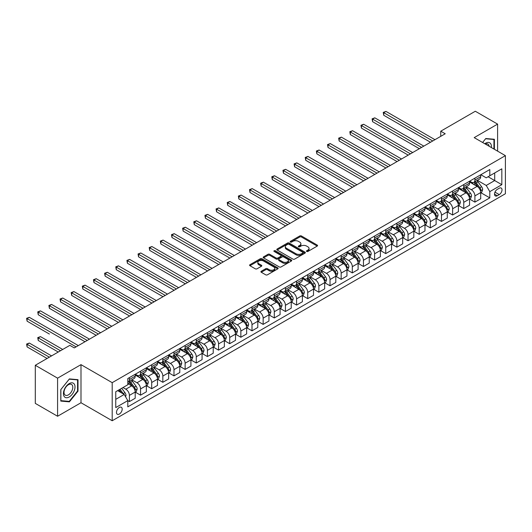 <?xml version="1.0" encoding="UTF-8"?>
<svg xmlns="http://www.w3.org/2000/svg" width="532" height="532" viewBox="0 0 532 532"><rect width="100%" height="100%" fill="white"/><g stroke="black" fill="none" stroke-linecap="round" stroke-linejoin="round"><path stroke-width="0.8" d="M306.685 251.456A0.865 0.499 0 0 0 307.908 251.456L317.205 246.09A1.237 0.712 0 0 0 317.571 245.585A1.237 0.712 0 0 0 317.205 245.079L301.451 235.982A1.237 0.712 0 0 0 299.702 235.982L290.406 241.355A0.865 0.499 0 0 0 290.153 241.708A0.865 0.499 0 0 0 290.406 242.06A0.865 0.499 0 0 0 291.629 242.06L292.833 241.368A3.963 2.288 0 0 1 298.432 241.368L299.749 242.127A3.963 2.288 0 0 1 300.906 243.742A3.963 2.288 0 0 1 299.749 245.358L298.545 246.05A0.865 0.499 0 0 0 298.292 246.409A0.865 0.499 0 0 0 298.545 246.762A0.865 0.499 0 0 0 299.769 246.762L300.972 246.063A3.963 2.288 0 0 1 306.572 246.063L307.888 246.821A3.963 2.288 0 0 1 309.045 248.437A3.963 2.288 0 0 1 307.888 250.06L306.685 250.752A0.865 0.499 0 0 0 306.432 251.104A0.865 0.499 0 0 0 306.685 251.456L306.685 250.752M119.328 414.062A4.037 2.328 120 0 0 121.968 410.505A4.037 2.328 120 0 0 121.349 407.273A4.037 2.328 120 0 0 119.328 407.472A4.037 2.328 120 0 0 116.694 411.03A4.037 2.328 120 0 0 117.313 414.262A4.037 2.328 120 0 0 119.328 414.062M261.285 271.253A1.237 0.712 0 0 0 260.919 271.759A1.237 0.712 0 0 0 261.285 272.264L265.701 274.818A1.237 0.712 0 0 0 267.45 274.818L277.777 268.853A1.237 0.712 0 0 0 278.143 268.347A1.237 0.712 0 0 0 277.777 267.842L262.03 258.752A1.237 0.712 0 0 0 260.274 258.752L249.947 264.71A1.237 0.712 0 0 0 249.588 265.215A1.237 0.712 0 0 0 249.947 265.721L255.287 268.806A1.237 0.712 0 0 0 257.036 268.806L261.458 266.253A1.237 0.712 0 0 0 261.817 265.747A1.237 0.712 0 0 0 261.458 265.242L258.811 263.712A3.312 1.909 0 0 1 257.84 262.362A3.312 1.909 0 0 1 259.882 260.594A3.312 1.909 0 0 1 263.493 261.012L273.86 266.998A3.312 1.909 0 0 1 274.831 268.347A3.312 1.909 0 0 1 272.79 270.116A3.312 1.909 0 0 1 269.179 269.697L267.45 268.7A1.237 0.712 0 0 0 265.701 268.7L261.285 271.253L261.285 272.264M80.99 364.646L57.582 378.159L35.292 365.284L35.292 403.382L57.582 416.25L80.99 402.737L112.199 420.752L112.199 382.661L80.99 364.646L80.99 402.737M497.6 151.141L497.6 124.116L474.192 137.628L505.4 155.643L112.199 382.661M497.6 124.116L475.309 111.248L440.755 131.191L440.755 136.338M35.292 365.284L69.845 345.341L74.3 347.915L445.218 133.765L440.755 131.191M292.919 259.104A1.237 0.712 0 0 0 294.668 259.104L304.996 253.139A1.237 0.712 0 0 0 305.361 252.633A1.237 0.712 0 0 0 304.996 252.128L289.242 243.031A1.237 0.712 0 0 0 287.493 243.031L277.165 248.996A1.237 0.712 0 0 0 276.806 249.501A1.237 0.712 0 0 0 277.165 250.007L292.919 259.104M274.492 251.649A0.865 0.499 0 0 1 275.377 251.769L275.377 250.738L291.39 259.988A1.237 0.712 0 0 1 291.749 260.494A1.237 0.712 0 0 1 291.39 260.999L281.062 266.958A1.237 0.712 0 0 1 279.313 266.958L263.559 257.867L263.559 256.856A1.237 0.712 0 0 0 263.194 257.362A1.237 0.712 0 0 0 263.559 257.867M263.559 256.856L267.975 254.303A1.237 0.712 0 0 1 269.731 254.303L276.115 257.993A1.237 0.712 0 0 0 277.87 257.993L280.796 256.298A1.237 0.712 0 0 0 281.162 255.792A1.237 0.712 0 0 0 280.796 255.287L274.146 251.45A0.865 0.499 0 0 1 273.894 251.091A0.865 0.499 0 0 1 274.432 250.632A0.865 0.499 0 0 1 275.377 250.738M499.249 188.228L497.287 189.365A3.91 2.254 120 0 0 494.733 192.81A3.91 2.254 120 0 0 495.332 195.942A3.91 2.254 120 0 0 497.287 195.749L499.249 194.612A3.91 2.254 120 0 0 501.802 191.168A3.91 2.254 120 0 0 501.204 188.035A3.91 2.254 120 0 0 499.249 188.228M112.199 420.752L505.4 193.741L505.4 155.643M480.835 174.715L486.228 177.834L489.799 175.773L489.799 169.542L127.8 378.545L127.8 384.769L115.763 391.718L115.763 407.579L127.8 400.623L127.8 406.854L489.799 197.857L489.799 191.626L486.228 185.449L477.364 180.335M489.799 175.773L501.836 168.824L501.836 184.677L489.799 191.626M57.582 378.159L57.582 416.25M488.103 176.75L494.7 180.561L494.7 172.94L501.836 168.824M486.228 185.449L494.7 180.561L501.836 184.677M115.763 399.339L124.235 394.451L117.632 390.641M127.8 400.676L129.402 401.607L129.402 395.376A5.041 2.913 -120 0 0 125.838 389.198L122.985 387.549M129.402 401.607L135.201 398.255L135.201 392.031A5.041 2.913 -120 0 0 131.63 385.853L127.8 383.639M135.334 392.157L140.548 395.17L140.548 388.939A5.041 2.913 -120 0 0 136.983 382.761L131.863 379.808M140.548 395.17L146.347 391.825L146.347 385.594A5.041 2.913 -120 0 0 142.775 379.416L135.201 375.04M146.48 385.727L151.693 388.732L151.693 382.508A5.041 2.913 -120 0 0 148.129 376.33L143.008 373.371M151.693 388.732L157.492 385.387L157.492 379.163A5.041 2.913 -120 0 0 153.921 372.985L146.347 368.609M157.625 379.289L162.839 382.302L162.839 376.071A5.041 2.913 -120 0 0 159.274 369.893L154.154 366.94M162.839 382.302L168.637 378.957L168.637 372.726A5.041 2.913 -120 0 0 165.066 366.548L157.492 362.172M168.77 372.852L173.984 375.865L173.984 369.634A5.041 2.913 -120 0 0 170.42 363.462L165.299 360.503M173.984 375.865L179.783 372.52L179.783 366.289A5.041 2.913 -120 0 0 176.212 360.111L168.637 355.735M179.916 366.422L185.129 369.434L185.129 363.203A5.041 2.913 -120 0 0 181.565 357.025L176.444 354.066M185.129 369.434L190.928 366.083L190.928 359.858A5.041 2.913 -120 0 0 187.357 353.68L179.783 349.305M191.061 359.984L196.275 362.997L196.275 356.766A5.041 2.913 -120 0 0 192.71 350.588L187.59 347.635M196.275 362.997L202.074 359.652L202.074 353.421A5.041 2.913 -120 0 0 198.502 347.243L190.928 342.867M202.207 353.547L207.42 356.56L207.42 350.335A5.041 2.913 -120 0 0 203.856 344.157L198.735 341.198M207.42 356.56L213.219 353.215L213.219 346.984A5.041 2.913 -120 0 0 209.648 340.812L202.074 336.437M213.352 347.117L218.566 350.129L218.566 343.898A5.041 2.913 -120 0 0 215.001 337.72L209.881 334.761M218.566 350.129L224.364 346.778L224.364 340.553A5.041 2.913 -120 0 0 220.793 334.375L213.219 330M224.497 340.679L229.711 343.692L229.711 337.461A5.041 2.913 -120 0 0 226.147 331.283L221.026 328.33M229.711 343.692L235.51 340.347L235.51 334.116A5.041 2.913 -120 0 0 231.939 327.938L224.364 323.562M235.643 334.249L240.856 337.255L240.856 331.03A5.041 2.913 -120 0 0 237.292 324.853L232.171 321.893M240.856 337.255L246.655 333.91L246.655 327.685A5.041 2.913 -120 0 0 243.084 321.508L235.51 317.132M246.788 327.812L252.002 330.824L252.002 324.593A5.041 2.913 -120 0 0 248.437 318.415L243.317 315.463M252.002 330.824L257.794 327.479L257.794 321.248A5.041 2.913 -120 0 0 254.23 315.07L246.655 310.695M257.934 321.375L263.147 324.387L263.147 318.163A5.041 2.913 -120 0 0 259.583 311.985L254.462 309.026M263.147 324.387L268.939 321.042L268.939 314.811A5.041 2.913 -120 0 0 265.375 308.633L257.794 304.257M269.079 314.944L274.293 317.956L274.293 311.725A5.041 2.913 -120 0 0 270.728 305.548L265.608 302.588M274.293 317.956L280.085 314.605L280.085 308.38A5.041 2.913 -120 0 0 276.52 302.203L268.939 297.827M280.224 308.507L285.438 311.519L285.438 305.288A5.041 2.913 -120 0 0 281.874 299.11L276.753 296.158M285.438 311.519L291.23 308.174L291.23 301.943A5.041 2.913 -120 0 0 287.666 295.765L280.085 291.39M291.37 302.07L296.583 305.082L296.583 298.858A5.041 2.913 -120 0 0 293.019 292.68L287.898 289.721M296.583 305.082L302.375 301.737L302.375 295.513A5.041 2.913 -120 0 0 298.811 289.335L291.23 284.959M302.509 295.639L307.729 298.652L307.729 292.42A5.041 2.913 -120 0 0 304.164 286.243L299.044 283.29M307.729 298.652L313.521 295.307L313.521 289.076A5.041 2.913 -120 0 0 309.957 282.898L302.375 278.522M313.654 289.202L318.874 292.214L318.874 285.983A5.041 2.913 -120 0 0 315.31 279.812L310.183 276.853M318.874 292.214L324.666 288.869L324.666 282.638A5.041 2.913 -120 0 0 321.102 276.46L313.521 272.085M324.799 282.771L330.02 285.777L330.02 279.553A5.041 2.913 -120 0 0 326.455 273.375L321.328 270.416M330.02 285.777L335.812 282.432L335.812 276.208A5.041 2.913 -120 0 0 332.247 270.03L324.666 265.654M335.945 276.334L341.165 279.347L341.165 273.115A5.041 2.913 -120 0 0 337.594 266.938L332.473 263.985M341.165 279.347L346.957 276.002L346.957 269.771A5.041 2.913 -120 0 0 343.393 263.593L335.812 259.217M347.09 269.897L352.31 272.909L352.31 266.685A5.041 2.913 -120 0 0 348.739 260.507L343.619 257.548M352.31 272.909L358.103 269.564L358.103 263.333A5.041 2.913 -120 0 0 354.538 257.162L346.957 252.786M358.236 263.466L363.456 266.479L363.456 260.248A5.041 2.913 -120 0 0 359.885 254.07L354.764 251.111M363.456 266.479L369.248 263.127L369.248 256.903A5.041 2.913 -120 0 0 365.683 250.725L358.103 246.349M369.381 257.029L374.601 260.042L374.601 253.811A5.041 2.913 -120 0 0 371.03 247.633L365.91 244.68M374.601 260.042L380.393 256.697L380.393 250.466A5.041 2.913 -120 0 0 376.829 244.288L369.248 239.912M380.526 250.599L385.747 253.604L385.747 247.38A5.041 2.913 -120 0 0 382.176 241.202L377.055 238.243M385.747 253.604L391.539 250.259L391.539 244.035A5.041 2.913 -120 0 0 387.974 237.857L380.393 233.482M391.672 244.161L396.892 247.174L396.892 240.943A5.041 2.913 -120 0 0 393.321 234.765L388.2 231.812M396.892 247.174L402.684 243.829L402.684 237.598A5.041 2.913 -120 0 0 399.12 231.42L391.539 227.044M402.817 237.724L408.037 240.737L408.037 234.512A5.041 2.913 -120 0 0 404.466 228.334L399.346 225.375M408.037 240.737L413.829 237.392L413.829 231.161A5.041 2.913 -120 0 0 410.265 224.983L402.684 220.607M413.963 231.294L419.183 234.306L419.183 228.075A5.041 2.913 -120 0 0 415.612 221.897L410.491 218.938M419.183 234.306L424.975 230.955L424.975 224.73A5.041 2.913 -120 0 0 421.411 218.552L413.829 214.177M425.108 224.856L430.328 227.869L430.328 221.638A5.041 2.913 -120 0 0 426.757 215.46L421.637 212.507M430.328 227.869L436.12 224.524L436.12 218.293A5.041 2.913 -120 0 0 432.556 212.115L424.975 207.739M436.253 218.419L441.474 221.432L441.474 215.207A5.041 2.913 -120 0 0 437.903 209.029L432.782 206.07M441.474 221.432L447.266 218.087L447.266 211.856A5.041 2.913 -120 0 0 443.701 205.685L436.12 201.309M447.399 211.989L452.619 215.001L452.619 208.77A5.041 2.913 -120 0 0 449.048 202.592L443.927 199.64M452.619 215.001L458.411 211.656L458.411 205.425A5.041 2.913 -120 0 0 454.847 199.247L447.266 194.872M458.544 205.552L463.764 208.564L463.764 202.333A5.041 2.913 -120 0 0 460.193 196.155L455.073 193.202M463.764 208.564L469.557 205.219L469.557 198.988A5.041 2.913 -120 0 0 465.992 192.81L458.411 188.434M469.69 199.121L474.91 202.127L474.91 195.902A5.041 2.913 -120 0 0 471.339 189.725L466.218 186.765M474.91 202.127L480.702 198.782L480.702 192.557A5.041 2.913 -120 0 0 477.138 186.38L469.557 182.004M469.69 181.153L471.339 182.104A5.041 2.913 -120 0 0 473.859 182.356A5.041 2.913 -120 0 0 474.91 180.049L474.91 178.14M458.544 187.59L460.193 188.541A5.041 2.913 -120 0 0 462.714 188.787A5.041 2.913 -120 0 0 463.764 186.479L463.764 184.577M447.399 194.02L449.048 194.971A5.041 2.913 -120 0 0 451.568 195.224A5.041 2.913 -120 0 0 452.619 192.917L452.619 191.008M436.253 200.458L437.903 201.409A5.041 2.913 -120 0 0 440.43 201.661A5.041 2.913 -120 0 0 441.474 199.347L441.474 197.445M425.108 206.888L426.757 207.846A5.041 2.913 -120 0 0 429.284 208.092A5.041 2.913 -120 0 0 430.328 205.784L430.328 203.882M413.963 213.325L415.612 214.276A5.041 2.913 -120 0 0 418.139 214.529A5.041 2.913 -120 0 0 419.183 212.221L419.183 210.313M402.817 219.763L404.466 220.714A5.041 2.913 -120 0 0 406.993 220.96A5.041 2.913 -120 0 0 408.037 218.652L408.037 216.75M391.672 226.193L393.321 227.151A5.041 2.913 -120 0 0 395.848 227.397A5.041 2.913 -120 0 0 396.892 225.089L396.892 223.181M380.526 232.63L382.176 233.581A5.041 2.913 -120 0 0 384.703 233.834A5.041 2.913 -120 0 0 385.747 231.52L385.747 229.618M369.381 239.068L371.03 240.018A5.041 2.913 -120 0 0 373.557 240.265A5.041 2.913 -120 0 0 374.601 237.957L374.601 236.055M358.236 245.498L359.885 246.449A5.041 2.913 -120 0 0 362.412 246.702A5.041 2.913 -120 0 0 363.456 244.394L363.456 242.486M347.09 251.935L348.739 252.886A5.041 2.913 -120 0 0 351.266 253.139A5.041 2.913 -120 0 0 352.31 250.825L352.31 248.923M335.945 258.366L337.594 259.323A5.041 2.913 -120 0 0 340.121 259.569A5.041 2.913 -120 0 0 341.165 257.262L341.165 255.36M324.799 264.803L326.455 265.754A5.041 2.913 -120 0 0 328.976 266.007A5.041 2.913 -120 0 0 330.02 263.699L330.02 261.791M313.654 271.24L315.31 272.191A5.041 2.913 -120 0 0 317.83 272.437A5.041 2.913 -120 0 0 318.874 270.13L318.874 268.228M302.509 277.671L304.164 278.622A5.041 2.913 -120 0 0 306.685 278.874A5.041 2.913 -120 0 0 307.729 276.567L307.729 274.658M291.37 284.108L293.019 285.059A5.041 2.913 -120 0 0 295.539 285.312A5.041 2.913 -120 0 0 296.583 282.997L296.583 281.096M280.224 290.538L281.874 291.496A5.041 2.913 -120 0 0 284.394 291.742A5.041 2.913 -120 0 0 285.438 289.435L285.438 287.533M269.079 296.976L270.728 297.927A5.041 2.913 -120 0 0 273.248 298.179A5.041 2.913 -120 0 0 274.293 295.872L274.293 293.963M257.934 303.413L259.583 304.364A5.041 2.913 -120 0 0 262.103 304.61A5.041 2.913 -120 0 0 263.147 302.302L263.147 300.4M246.788 309.843L248.437 310.801A5.041 2.913 -120 0 0 250.958 311.047A5.041 2.913 -120 0 0 252.002 308.74L252.002 306.831M235.643 316.281L237.292 317.232A5.041 2.913 -120 0 0 239.812 317.484A5.041 2.913 -120 0 0 240.856 315.177L240.856 313.268M224.497 322.718L226.147 323.669A5.041 2.913 -120 0 0 228.667 323.915A5.041 2.913 -120 0 0 229.711 321.607L229.711 319.705M213.352 329.148L215.001 330.099A5.041 2.913 -120 0 0 217.522 330.352A5.041 2.913 -120 0 0 218.566 328.045L218.566 326.136M202.207 335.586L203.856 336.537A5.041 2.913 -120 0 0 206.376 336.789A5.041 2.913 -120 0 0 207.42 334.475L207.42 332.573M191.061 342.016L192.71 342.974A5.041 2.913 -120 0 0 195.231 343.22A5.041 2.913 -120 0 0 196.275 340.912L196.275 339.01M179.916 348.453L181.565 349.404A5.041 2.913 -120 0 0 184.085 349.657A5.041 2.913 -120 0 0 185.129 347.349L185.129 345.441M168.77 354.891L170.42 355.842A5.041 2.913 -120 0 0 172.94 356.088A5.041 2.913 -120 0 0 173.984 353.78L173.984 351.878M157.625 361.321L159.274 362.272A5.041 2.913 -120 0 0 161.795 362.525A5.041 2.913 -120 0 0 162.839 360.217L162.839 358.309M146.48 367.758L148.129 368.709A5.041 2.913 -120 0 0 150.649 368.962A5.041 2.913 -120 0 0 151.693 366.648L151.693 364.746M135.334 374.189L136.983 375.146A5.041 2.913 -120 0 0 139.504 375.393A5.041 2.913 -120 0 0 140.548 373.085L140.548 371.183M480.835 192.684L489.799 197.857M473.859 182.356L479.658 179.011A5.041 2.913 -120 0 0 480.702 176.697L480.702 174.795M462.714 188.787L468.512 185.442A5.041 2.913 -120 0 0 469.557 183.134L469.557 181.232M451.568 195.224L457.367 191.879A5.041 2.913 -120 0 0 458.411 189.572L458.411 187.663M440.43 201.661L446.222 198.31A5.041 2.913 -120 0 0 447.266 196.002L447.266 194.1M429.284 208.092L435.076 204.747A5.041 2.913 -120 0 0 436.12 202.439L436.12 200.531M418.139 214.529L423.931 211.184A5.041 2.913 -120 0 0 424.975 208.87L424.975 206.968M406.993 220.96L412.785 217.615A5.041 2.913 -120 0 0 413.829 215.307L413.829 213.405M395.848 227.397L401.64 224.052A5.041 2.913 -120 0 0 402.684 221.744L402.684 219.836M384.703 233.834L390.495 230.489A5.041 2.913 -120 0 0 391.539 228.175L391.539 226.273M373.557 240.265L379.349 236.92A5.041 2.913 -120 0 0 380.393 234.612L380.393 232.71M362.412 246.702L368.204 243.357A5.041 2.913 -120 0 0 369.248 241.049L369.248 239.141M351.266 253.139L357.058 249.787A5.041 2.913 -120 0 0 358.103 247.48L358.103 245.578M340.121 259.569L345.913 256.225A5.041 2.913 -120 0 0 346.957 253.917L346.957 252.008M328.976 266.007L334.768 262.662A5.041 2.913 -120 0 0 335.812 260.348L335.812 258.446M317.83 272.437L323.622 269.092A5.041 2.913 -120 0 0 324.666 266.785L324.666 264.883M306.685 278.874L312.477 275.529A5.041 2.913 -120 0 0 313.521 273.222L313.521 271.313M295.539 285.312L301.331 281.96A5.041 2.913 -120 0 0 302.375 279.652L302.375 277.751M284.394 291.742L290.186 288.397A5.041 2.913 -120 0 0 291.23 286.09L291.23 284.181M273.248 298.179L279.041 294.834A5.041 2.913 -120 0 0 280.085 292.52L280.085 290.618M262.103 304.61L267.895 301.265A5.041 2.913 -120 0 0 268.939 298.957L268.939 297.055M250.958 311.047L256.75 307.702A5.041 2.913 -120 0 0 257.794 305.395L257.794 303.486M239.812 317.484L245.604 314.139A5.041 2.913 -120 0 0 246.655 311.825L246.655 309.923M228.667 323.915L234.459 320.57A5.041 2.913 -120 0 0 235.51 318.262L235.51 316.36M217.522 330.352L223.314 327.007A5.041 2.913 -120 0 0 224.364 324.7L224.364 322.791M206.376 336.789L212.168 333.438A5.041 2.913 -120 0 0 213.219 331.13L213.219 329.228M195.231 343.22L201.03 339.875A5.041 2.913 -120 0 0 202.074 337.567L202.074 335.659M184.085 349.657L189.884 346.312A5.041 2.913 -120 0 0 190.928 343.998L190.928 342.096M172.94 356.088L178.739 352.743A5.041 2.913 -120 0 0 179.783 350.435L179.783 348.533M161.795 362.525L167.593 359.18A5.041 2.913 -120 0 0 168.637 356.872L168.637 354.964M150.649 368.962L156.448 365.61A5.041 2.913 -120 0 0 157.492 363.303L157.492 361.401M139.504 375.393L145.303 372.048A5.041 2.913 -120 0 0 146.347 369.74L146.347 367.831M127.8 382.036A5.041 2.913 -120 0 0 128.358 381.83L134.157 378.485A5.041 2.913 -120 0 0 135.201 376.177L135.201 374.269M128.358 381.83A5.041 2.913 -120 0 0 129.402 379.522L129.402 377.614M124.235 394.451L127.8 400.623M494.388 149.286L494.388 139.278L485.783 138.513L482.597 142.476M60.794 401.088L69.399 401.853L78.005 391.153L78.005 379.675L69.399 378.91L60.794 389.61L60.794 401.088M77.559 390.894L78.005 391.153M68.488 401.328L69.399 401.853M307.031 251.583L307.888 251.084A3.963 2.288 0 0 0 309.045 249.468L309.045 248.437M300.906 243.742L300.906 244.773A3.963 2.288 0 0 1 299.749 246.389L298.891 246.881M317.192 246.103L301.451 237.013A1.237 0.712 0 0 0 299.702 237.013L290.751 242.186M304.982 253.152L289.242 244.062A1.237 0.712 0 0 0 287.493 244.062L277.185 250.013L277.165 248.996M302.808 252.986A0.865 0.499 0 0 0 303.067 252.633A0.865 0.499 0 0 0 302.808 252.281L288.982 244.294A0.865 0.499 0 0 0 287.759 244.294L286.489 245.033A3.963 2.288 0 0 0 285.325 246.648A3.963 2.288 0 0 0 286.489 248.264L295.938 253.717A3.963 2.288 0 0 0 301.544 253.717L302.808 252.986L302.808 254.017A0.865 0.499 0 0 0 303.067 253.664L303.067 252.633M285.325 246.648L285.325 247.679A3.963 2.288 0 0 0 286.489 249.295L286.489 248.264M302.808 254.017L301.544 254.748A3.963 2.288 0 0 1 295.938 254.748L286.489 249.295M263.573 257.874L267.975 255.333L267.975 254.303M281.162 255.792L281.162 256.823A1.237 0.712 0 0 1 280.796 257.328L277.87 259.018A1.237 0.712 0 0 1 276.115 259.018L269.731 255.333A1.237 0.712 0 0 0 267.975 255.333M275.377 251.769L291.37 261.006M282.745 261.817A3.312 1.909 0 0 0 286.356 262.229A3.312 1.909 0 0 0 288.397 260.467A3.312 1.909 0 0 0 287.426 259.117L283.775 257.003A1.237 0.712 0 0 0 282.027 257.003L279.094 258.698A1.237 0.712 0 0 0 278.728 259.204A1.237 0.712 0 0 0 279.094 259.709L282.745 261.817L282.745 262.848A3.312 1.909 0 0 0 286.356 263.26A3.312 1.909 0 0 0 288.397 261.498L288.397 260.467M278.728 259.204L278.728 260.234A1.237 0.712 0 0 0 279.094 260.74L279.094 259.709M282.745 262.848L279.094 260.74M274.831 268.347L274.831 269.378A3.312 1.909 0 0 1 272.79 271.147A3.312 1.909 0 0 1 269.179 270.728L267.45 269.731A1.237 0.712 0 0 0 265.701 269.731L261.298 272.271M257.84 262.362L257.84 263.393A3.312 1.909 0 0 0 258.811 264.743L258.811 263.712M261.458 265.242L261.458 266.253L258.811 264.743M277.777 267.842L277.777 268.853L262.03 259.776A1.237 0.712 0 0 0 260.274 259.776L249.967 265.727M480.702 192.764L481.773 192.145L482.664 189.572A3.338 1.929 -120 0 0 481.6 186.725L477.955 181.858A9.649 5.566 -120 0 0 476.898 180.601M473.281 184.152A9.649 5.566 -120 0 0 471.305 182.084M480.396 190.715L480.862 189.711A3.338 1.929 -120 0 0 479.904 187.703L476.26 182.842A9.649 5.566 -120 0 0 475.209 181.578M474.311 182.097A8.007 4.622 60 0 1 475.621 183.593L478.707 187.703M383.738 141L408.21 155.131L361.447 128.132L361.447 125.559L363.675 124.269L412.672 152.558M474.138 182.197A9.649 5.566 60 0 1 475.189 183.454L477.61 186.692M432.735 140.973L383.738 112.691L385.966 111.401L434.963 139.69M430.501 142.263L383.738 115.264L383.738 112.691L383.246 112.405L385.966 111.401M383.738 115.264L383.246 112.405M469.557 199.194L470.627 198.576L471.518 196.002A3.338 1.929 -120 0 0 470.454 193.156L466.81 188.295A9.649 5.566 -120 0 0 465.759 187.038M462.135 190.582A9.649 5.566 -120 0 0 460.16 188.521M469.251 197.146L469.716 196.148A3.338 1.929 -120 0 0 468.759 194.133L465.114 189.272A9.649 5.566 -120 0 0 464.064 188.015M463.166 188.534A8.007 4.622 60 0 1 464.476 190.024L467.562 194.14M372.593 147.437L397.065 161.568L350.302 134.563L350.302 131.989L352.53 130.706L401.527 158.988M462.993 188.627A9.649 5.566 60 0 1 464.044 189.891L466.464 193.123M458.411 205.631L459.482 205.013L460.373 202.439A3.338 1.929 -120 0 0 459.309 199.593L455.665 194.732A9.649 5.566 -120 0 0 454.614 193.468M450.99 197.02A9.649 5.566 -120 0 0 449.015 194.951M458.105 203.583L458.571 202.579A3.338 1.929 -120 0 0 457.613 200.571L453.969 195.71A9.649 5.566 -120 0 0 452.918 194.446M452.02 194.965A8.007 4.622 60 0 1 453.331 196.461L456.416 200.577M361.447 153.868L385.919 167.999L339.157 141L339.157 138.426L341.384 137.136L390.382 165.425M451.848 195.064A9.649 5.566 60 0 1 452.898 196.328L455.319 199.56M447.266 212.062L448.336 211.45L449.227 208.87A3.338 1.929 -120 0 0 448.163 206.03L444.519 201.163A9.649 5.566 -120 0 0 443.469 199.906M439.844 203.457A9.649 5.566 -120 0 0 437.869 201.389M446.96 210.02L447.425 209.016A3.338 1.929 -120 0 0 446.468 207.008L442.824 202.14A9.649 5.566 -120 0 0 441.773 200.883M440.875 201.402A8.007 4.622 60 0 1 442.185 202.892L445.271 207.008M350.302 160.305L374.774 174.436M440.702 201.502A9.649 5.566 60 0 1 441.753 202.758L444.173 205.99M421.59 147.411L372.593 119.121L374.821 117.838L423.818 146.12M419.356 148.694L372.593 121.695L372.593 119.121L372.101 118.842L374.821 117.838M372.593 121.695L372.101 118.842M410.445 153.841L360.955 125.273L363.675 124.269M361.447 128.132L360.955 125.273M399.299 160.278L349.81 131.71L352.53 130.706M350.302 134.563L349.81 131.71M436.12 218.499L437.191 217.881L438.082 215.307A3.338 1.929 -120 0 0 437.018 212.461L433.374 207.6A9.649 5.566 -120 0 0 432.323 206.336M428.699 209.887A9.649 5.566 -120 0 0 426.724 207.819M435.814 216.451L436.28 215.453A3.338 1.929 -120 0 0 435.322 213.438L431.678 208.577A9.649 5.566 -120 0 0 430.627 207.314M429.73 207.832A8.007 4.622 60 0 1 431.04 209.329L434.125 213.445M339.157 166.742L363.635 180.867L316.866 153.868L316.866 151.294L319.094 150.011L368.091 178.293M429.557 207.932A9.649 5.566 60 0 1 430.607 209.196L433.028 212.428M388.154 166.715L338.665 138.14L341.384 137.136M339.157 141L338.665 138.14M491.342 147.53A8.193 4.735 120 0 0 490.624 143.633A8.193 4.735 120 0 0 484.772 143.74M489.147 146.26A6.204 3.584 120 0 0 488.595 144.684A6.204 3.584 120 0 0 487.897 144.039A6.204 3.584 120 0 0 485.344 144.066M485.59 138.752L493.942 139.51L493.942 149.033M493.39 139.191L493.942 139.51M482.61 142.49L485.603 138.766M69.22 383.585A8.193 4.735 120 0 0 63.421 393.627A8.193 4.735 120 0 0 69.22 396.972A8.193 4.735 120 0 0 75.012 386.93A8.193 4.735 120 0 0 69.22 383.585M68.409 384.742A6.204 3.584 120 0 0 64.352 390.209A6.204 3.584 120 0 0 65.303 395.183A6.204 3.584 120 0 0 68.409 394.877A6.204 3.584 120 0 0 72.458 389.411A6.204 3.584 120 0 0 71.507 384.437A6.204 3.584 120 0 0 68.409 384.742M77.559 391.027L69.22 401.394L60.881 400.649L60.881 389.537L69.22 379.163L77.559 379.908L77.559 391.027M77 379.589L77.559 379.908M424.975 224.936L426.046 224.318L426.937 221.744A3.338 1.929 -120 0 0 425.873 218.898L422.228 214.037A9.649 5.566 -120 0 0 421.178 212.773M417.553 216.325A9.649 5.566 -120 0 0 415.578 214.256M424.669 222.888L425.135 221.884A3.338 1.929 -120 0 0 424.177 219.876L420.533 215.014A9.649 5.566 -120 0 0 419.482 213.751M418.584 214.27A8.007 4.622 60 0 1 419.901 215.766L422.98 219.882M328.011 173.173L352.49 187.304L305.72 160.305L305.72 157.731L307.948 156.441L356.945 184.73M418.411 214.369A9.649 5.566 60 0 1 419.462 215.633L421.883 218.865M413.829 231.367L414.9 230.748L415.791 228.175A3.338 1.929 -120 0 0 414.727 225.329L411.083 220.467A9.649 5.566 -120 0 0 410.032 219.211M406.408 222.762A9.649 5.566 -120 0 0 404.433 220.694M413.524 229.325L413.989 228.321A3.338 1.929 -120 0 0 413.032 226.313L409.387 221.445A9.649 5.566 -120 0 0 408.337 220.188M407.439 220.707A8.007 4.622 60 0 1 408.756 222.196L411.834 226.313M316.866 179.61L341.344 193.741L294.575 166.742L294.575 164.162L296.803 162.878L345.8 191.168M407.266 220.807A9.649 5.566 60 0 1 408.317 222.063L410.737 225.295M402.684 237.804L403.755 237.186L404.646 234.612A3.338 1.929 -120 0 0 403.582 231.766L399.938 226.905A9.649 5.566 -120 0 0 398.887 225.641M395.263 229.192A9.649 5.566 -120 0 0 393.288 227.124M402.378 235.756L402.844 234.752A3.338 1.929 -120 0 0 401.886 232.743L398.242 227.882A9.649 5.566 -120 0 0 397.191 226.619M396.293 227.137A8.007 4.622 60 0 1 397.61 228.634L400.689 232.75M305.72 186.04L330.199 200.172L283.43 173.173L283.43 170.599L285.657 169.316L334.655 197.598M396.121 227.237A9.649 5.566 60 0 1 397.171 228.501L399.592 231.733M391.539 244.241L392.609 243.623L393.5 241.049A3.338 1.929 -120 0 0 392.436 238.203L388.792 233.335A9.649 5.566 -120 0 0 387.742 232.078M384.117 235.629A9.649 5.566 -120 0 0 382.142 233.561M391.233 242.193L391.698 241.189A3.338 1.929 -120 0 0 390.741 239.181L387.097 234.313A9.649 5.566 -120 0 0 386.046 233.056M385.148 233.575A8.007 4.622 60 0 1 386.465 235.071L389.544 239.181M294.575 192.478L319.054 206.609L272.284 179.61L272.284 177.036L274.512 175.746L323.509 204.035M384.975 233.674A9.649 5.566 60 0 1 386.026 234.931L388.453 238.17M380.393 250.672L381.464 250.053L382.355 247.48A3.338 1.929 -120 0 0 381.291 244.634L377.647 239.772A9.649 5.566 -120 0 0 376.596 238.509M372.972 242.06A9.649 5.566 -120 0 0 370.997 239.999M380.087 248.624L380.553 247.626A3.338 1.929 -120 0 0 379.595 245.611L375.951 240.75A9.649 5.566 -120 0 0 374.9 239.493M374.003 240.005A8.007 4.622 60 0 1 375.319 241.501L378.398 245.618M283.43 198.915L307.908 213.046L261.139 186.04L261.139 183.467L263.367 182.183L312.364 210.466M373.83 240.105A9.649 5.566 60 0 1 374.88 241.368L377.308 244.6M377.008 173.146L328.011 144.864L330.239 143.574L379.236 171.863M374.781 174.436L328.011 147.437L328.011 144.864L327.519 144.578L330.239 143.574M328.011 147.437L327.519 144.578M365.863 179.583L316.374 151.015L319.094 150.011M316.866 153.868L316.374 151.015M354.718 186.014L305.228 157.445L307.948 156.441M305.72 160.305L305.228 157.445M343.572 192.451L294.083 163.883L296.803 162.878M294.575 166.742L294.083 163.883M332.427 198.888L282.938 170.32L285.657 169.316M283.43 173.173L282.938 170.32M369.248 257.109L370.319 256.49L371.21 253.917A3.338 1.929 -120 0 0 370.146 251.071L366.501 246.21A9.649 5.566 -120 0 0 365.451 244.946M361.827 248.497A9.649 5.566 -120 0 0 359.851 246.429M368.942 255.061L369.408 254.057A3.338 1.929 -120 0 0 368.45 252.048L364.806 247.187A9.649 5.566 -120 0 0 363.755 245.924M362.857 246.442A8.007 4.622 60 0 1 364.174 247.939L367.253 252.055M272.284 205.345L296.763 219.477L249.993 192.478L249.993 189.904L252.221 188.614L301.218 216.903M362.684 246.542A9.649 5.566 60 0 1 363.735 247.806L366.162 251.038M321.281 205.319L271.799 176.75L274.512 175.746M272.284 179.61L271.799 176.75M358.103 263.54L359.173 262.928L360.064 260.348A3.338 1.929 -120 0 0 359 257.508L355.356 252.64A9.649 5.566 -120 0 0 354.305 251.383M350.681 254.934A9.649 5.566 -120 0 0 348.706 252.866M357.797 261.498L358.262 260.494A3.338 1.929 -120 0 0 357.304 258.486L353.66 253.618A9.649 5.566 -120 0 0 352.61 252.361M351.712 252.88A8.007 4.622 60 0 1 353.029 254.369L356.108 258.486M261.139 211.783L285.618 225.914L238.848 198.915L238.848 196.341L241.082 195.051L290.073 223.34M351.539 252.979A9.649 5.566 60 0 1 352.59 254.236L355.017 257.468M310.136 211.756L260.653 183.188L263.367 182.183M261.139 186.04L260.653 183.188M346.957 269.977L348.028 269.358L348.919 266.785A3.338 1.929 -120 0 0 347.855 263.938L344.211 259.077A9.649 5.566 -120 0 0 343.16 257.814M339.536 261.365A9.649 5.566 -120 0 0 337.561 259.297M346.658 267.928L347.117 266.924A3.338 1.929 -120 0 0 346.159 264.916L342.515 260.055A9.649 5.566 -120 0 0 341.464 258.791M340.566 259.31A8.007 4.622 60 0 1 341.883 260.806L344.962 264.923M249.993 218.22L274.472 232.344L227.703 205.345L227.703 202.772L229.937 201.488L278.928 229.771M340.394 259.41A9.649 5.566 60 0 1 341.444 260.673L343.872 263.905M298.991 218.193L249.508 189.618L252.221 188.614M249.993 192.478L249.508 189.618M335.812 276.414L336.882 275.795L337.773 273.222A3.338 1.929 -120 0 0 336.709 270.376L333.065 265.508A9.649 5.566 -120 0 0 332.015 264.251M328.39 267.802A9.649 5.566 -120 0 0 326.415 265.734M335.512 274.366L335.971 273.362A3.338 1.929 -120 0 0 335.014 271.353L331.37 266.492A9.649 5.566 -120 0 0 330.319 265.229M329.421 265.747A8.007 4.622 60 0 1 330.738 267.244L333.817 271.36M238.848 224.65L263.327 238.782L216.557 211.783L216.557 209.209L218.792 207.919L267.782 236.208M329.248 265.847A9.649 5.566 60 0 1 330.299 267.104L332.726 270.342M287.845 224.624L238.363 196.055L241.082 195.051M238.848 198.915L238.363 196.055M324.666 282.844L325.737 282.226L326.628 279.652A3.338 1.929 -120 0 0 325.564 276.806L321.92 271.945A9.649 5.566 -120 0 0 320.869 270.688M317.245 274.233A9.649 5.566 -120 0 0 315.27 272.171M324.367 280.796L324.826 279.799A3.338 1.929 -120 0 0 323.868 277.784L320.224 272.923A9.649 5.566 -120 0 0 319.173 271.666M318.276 272.185A8.007 4.622 60 0 1 319.592 273.674L322.671 277.79M227.703 231.088L252.181 245.219L205.412 218.213L205.412 215.64L207.646 214.356L256.637 242.645M318.103 272.284A9.649 5.566 60 0 1 319.153 273.541L321.581 276.773M276.7 231.061L227.217 202.493L229.937 201.488M227.703 205.345L227.217 202.493M313.521 289.282L314.592 288.663L315.483 286.09A3.338 1.929 -120 0 0 314.419 283.243L310.774 278.382A9.649 5.566 -120 0 0 309.724 277.119M306.1 280.67A9.649 5.566 -120 0 0 304.124 278.602M313.222 287.233L313.68 286.229A3.338 1.929 -120 0 0 312.723 284.221L309.079 279.36A9.649 5.566 -120 0 0 308.028 278.096M307.13 278.615A8.007 4.622 60 0 1 308.447 280.111L311.526 284.228M216.557 237.518L241.036 251.649L194.266 224.65L194.266 222.077L196.501 220.787L245.491 249.076M306.957 278.715A9.649 5.566 60 0 1 308.008 279.978L310.435 283.21M265.554 237.491L216.072 208.923L218.792 207.919M216.557 211.783L216.072 208.923M302.375 295.712L303.446 295.1L304.337 292.527A3.338 1.929 -120 0 0 303.273 289.681L299.629 284.813A9.649 5.566 -120 0 0 298.578 283.556M294.954 287.107A9.649 5.566 -120 0 0 292.979 285.039M302.076 293.671L302.535 292.667A3.338 1.929 -120 0 0 301.578 290.658L297.933 285.79A9.649 5.566 -120 0 0 296.883 284.534M295.985 285.052A8.007 4.622 60 0 1 297.302 286.542L300.38 290.658M205.412 243.955L229.891 258.087L183.121 231.088L183.121 228.514L185.355 227.224L234.346 255.513M295.812 285.152A9.649 5.566 60 0 1 296.863 286.409L299.29 289.641M291.23 302.149L292.301 301.531L293.192 298.957A3.338 1.929 -120 0 0 292.128 296.111L288.484 291.25A9.649 5.566 -120 0 0 287.433 289.987M283.809 293.538A9.649 5.566 -120 0 0 281.834 291.47M290.931 300.101L291.39 299.104A3.338 1.929 -120 0 0 290.432 297.089L286.788 292.228A9.649 5.566 -120 0 0 285.737 290.964M284.839 291.483A8.007 4.622 60 0 1 286.156 292.979L289.235 297.095M194.266 250.392L218.745 264.517L171.976 237.518L171.976 234.945L174.21 233.661L223.201 261.943M284.667 291.583A9.649 5.566 60 0 1 285.717 292.846L288.145 296.078M280.085 308.587L281.155 307.968L282.046 305.395A3.338 1.929 -120 0 0 280.982 302.548L277.338 297.687A9.649 5.566 -120 0 0 276.288 296.424M272.663 299.975A9.649 5.566 -120 0 0 270.688 297.907M279.785 306.538L280.244 305.534A3.338 1.929 -120 0 0 279.287 303.526L275.643 298.665A9.649 5.566 -120 0 0 274.592 297.401M273.694 297.92A8.007 4.622 60 0 1 275.011 299.416L278.09 303.533M183.121 256.823L207.6 270.954L160.83 243.955L160.83 241.382L163.065 240.092L212.055 268.381M273.521 298.02A9.649 5.566 60 0 1 274.579 299.283L276.999 302.515M268.939 315.017L270.01 314.399L270.901 311.825A3.338 1.929 -120 0 0 269.837 308.979L266.193 304.118A9.649 5.566 -120 0 0 265.142 302.861M261.518 306.412A9.649 5.566 -120 0 0 259.543 304.344M268.64 312.976L269.099 311.971A3.338 1.929 -120 0 0 268.141 309.963L264.497 305.095A9.649 5.566 -120 0 0 263.446 303.839M262.549 304.357A8.007 4.622 60 0 1 263.865 305.847L266.944 309.963M171.976 263.26L196.454 277.391L149.685 250.392L149.685 247.812L151.919 246.529L200.91 274.818M262.376 304.457A9.649 5.566 60 0 1 263.433 305.714L265.854 308.946M257.794 321.454L258.865 320.836L259.756 318.262A3.338 1.929 -120 0 0 258.692 315.416L255.047 310.555A9.649 5.566 -120 0 0 253.997 309.292M250.373 312.843A9.649 5.566 -120 0 0 248.397 310.774M257.495 319.406L257.954 318.402A3.338 1.929 -120 0 0 256.996 316.394L253.352 311.533A9.649 5.566 -120 0 0 252.301 310.269M251.403 310.788A8.007 4.622 60 0 1 252.72 312.284L255.799 316.4M160.83 269.691L185.309 283.822L138.546 256.823L138.546 254.249L140.774 252.966L189.764 281.248M251.23 310.887A9.649 5.566 60 0 1 252.288 312.151L254.708 315.383M246.655 327.892L247.719 327.273L248.61 324.7A3.338 1.929 -120 0 0 247.546 321.853L243.902 316.986A9.649 5.566 -120 0 0 242.851 315.729M239.227 319.28A9.649 5.566 -120 0 0 237.252 317.212M246.349 325.843L246.808 324.839A3.338 1.929 -120 0 0 245.851 322.831L242.206 317.963A9.649 5.566 -120 0 0 241.156 316.706M240.258 317.225A8.007 4.622 60 0 1 241.575 318.721L244.654 322.831M149.685 276.128L174.163 290.259L127.401 263.26L127.401 260.687L129.628 259.397L178.619 287.686M240.085 317.325A9.649 5.566 60 0 1 241.142 318.582L243.563 321.82M235.51 334.322L236.574 333.704L237.465 331.13A3.338 1.929 -120 0 0 236.401 328.284L232.757 323.423A9.649 5.566 -120 0 0 231.706 322.159M228.082 325.71A9.649 5.566 -120 0 0 226.107 323.649M235.204 332.274L235.663 331.276A3.338 1.929 -120 0 0 234.705 329.261L231.068 324.4A9.649 5.566 -120 0 0 230.01 323.143M229.112 323.656A8.007 4.622 60 0 1 230.429 325.152L233.515 329.268M138.546 282.565L163.018 296.696L116.255 269.691L116.255 267.117L118.483 265.834L167.474 294.116M228.94 323.755A9.649 5.566 60 0 1 229.997 325.019L232.418 328.251M224.364 340.759L225.428 340.141L226.319 337.567A3.338 1.929 -120 0 0 225.255 334.721L221.611 329.86A9.649 5.566 -120 0 0 220.561 328.596M216.936 332.148A9.649 5.566 -120 0 0 214.961 330.079M224.058 338.711L224.517 337.707A3.338 1.929 -120 0 0 223.56 335.699L219.922 330.838A9.649 5.566 -120 0 0 218.865 329.574M217.967 330.093A8.007 4.622 60 0 1 219.284 331.589L222.369 335.705M127.401 288.996L151.873 303.127L105.11 276.128L105.11 273.554L107.338 272.264L156.328 300.553M217.794 330.192A9.649 5.566 60 0 1 218.852 331.456L221.272 334.688M213.219 347.19L214.283 346.578L215.174 343.998A3.338 1.929 -120 0 0 214.11 341.158L210.466 336.291A9.649 5.566 -120 0 0 209.415 335.034M205.791 338.585A9.649 5.566 -120 0 0 203.816 336.517M212.913 345.148L213.372 344.144A3.338 1.929 -120 0 0 212.414 342.136L208.777 337.268A9.649 5.566 -120 0 0 207.719 336.011M206.822 336.53A8.007 4.622 60 0 1 208.138 338.02L211.224 342.136M116.255 295.433L140.727 309.564L93.965 282.565L93.965 279.992L96.192 278.702L145.183 306.991M206.649 336.63A9.649 5.566 60 0 1 207.706 337.887L210.127 341.118M202.074 353.627L203.138 353.009L204.035 350.435A3.338 1.929 -120 0 0 202.965 347.589L199.32 342.728A9.649 5.566 -120 0 0 198.27 341.464M194.645 345.015A9.649 5.566 -120 0 0 192.67 342.947M201.768 351.579L202.227 350.575A3.338 1.929 -120 0 0 201.269 348.566L197.631 343.705A9.649 5.566 -120 0 0 196.574 342.442M195.676 342.96A8.007 4.622 60 0 1 196.993 344.457L200.079 348.573M105.11 301.87L129.582 315.995L82.819 288.996L82.819 286.422L85.047 285.139L134.037 313.421M195.503 343.06A9.649 5.566 60 0 1 196.561 344.324L198.981 347.556M190.928 360.064L191.999 359.446L192.89 356.872A3.338 1.929 -120 0 0 191.819 354.026L188.175 349.158A9.649 5.566 -120 0 0 187.124 347.901M183.5 351.453A9.649 5.566 -120 0 0 181.525 349.384M190.622 358.016L191.081 357.012A3.338 1.929 -120 0 0 190.124 355.004L186.486 350.142A9.649 5.566 -120 0 0 185.429 348.879M184.531 349.398A8.007 4.622 60 0 1 185.848 350.894L188.933 355.01M93.965 308.301L118.437 322.432L71.674 295.433L71.674 292.859L73.901 291.569L122.892 319.858M184.358 349.497A9.649 5.566 60 0 1 185.415 350.754L187.836 353.993M179.783 366.495L180.853 365.876L181.745 363.303A3.338 1.929 -120 0 0 180.674 360.457L177.03 355.595A9.649 5.566 -120 0 0 175.979 354.339M172.355 357.883A9.649 5.566 -120 0 0 170.38 355.822M179.477 364.447L179.936 363.449A3.338 1.929 -120 0 0 178.978 361.434L175.341 356.573A9.649 5.566 -120 0 0 174.283 355.316M173.385 355.835A8.007 4.622 60 0 1 174.702 357.324L177.788 361.441M82.819 314.738L107.291 328.869L60.528 301.863L60.528 299.29L62.756 298.006L111.747 326.296M173.213 355.935A9.649 5.566 60 0 1 174.27 357.191L176.691 360.423M168.637 372.932L169.708 372.314L170.599 369.74A3.338 1.929 -120 0 0 169.528 366.894L165.884 362.033A9.649 5.566 -120 0 0 164.834 360.769M161.209 364.32A9.649 5.566 -120 0 0 159.234 362.252M168.331 370.884L168.79 369.88A3.338 1.929 -120 0 0 167.833 367.871L164.195 363.01A9.649 5.566 -120 0 0 163.138 361.747M162.24 362.265A8.007 4.622 60 0 1 163.557 363.762L166.642 367.878M71.674 321.168L96.146 335.3L49.383 308.301L49.383 305.727L51.611 304.444L100.601 332.726M162.067 362.365A9.649 5.566 60 0 1 163.125 363.629L165.545 366.861M157.492 379.363L158.563 378.751L159.454 376.177A3.338 1.929 -120 0 0 158.383 373.331L154.739 368.463A9.649 5.566 -120 0 0 153.688 367.206M150.064 370.757A9.649 5.566 -120 0 0 148.089 368.689M157.186 377.321L157.645 376.317A3.338 1.929 -120 0 0 156.687 374.309L153.05 369.441A9.649 5.566 -120 0 0 151.992 368.184M151.095 368.703A8.007 4.622 60 0 1 152.411 370.192L155.497 374.309M60.528 327.606L85 341.737L38.238 314.738L38.238 312.164L40.465 310.874L89.462 339.163M150.922 368.802A9.649 5.566 60 0 1 151.979 370.059L154.4 373.291M146.347 385.8L147.417 385.181L148.308 382.608A3.338 1.929 -120 0 0 147.238 379.762L143.593 374.9A9.649 5.566 -120 0 0 142.543 373.637M138.919 377.188A9.649 5.566 -120 0 0 136.943 375.127M146.041 383.752L146.5 382.754A3.338 1.929 -120 0 0 145.549 380.739L141.904 375.878A9.649 5.566 -120 0 0 140.847 374.614M139.949 375.133A8.007 4.622 60 0 1 141.266 376.629L144.352 380.746M49.383 334.043L27.092 321.168L27.092 318.595L29.32 317.311L78.317 345.594M139.783 375.233A9.649 5.566 60 0 1 140.834 376.496L143.254 379.728M135.201 392.237L136.272 391.618L137.163 389.045A3.338 1.929 -120 0 0 136.092 386.199L132.448 381.338A9.649 5.566 -120 0 0 131.397 380.074M134.895 390.189L135.354 389.185A3.338 1.929 -120 0 0 134.403 387.176L130.759 382.315A9.649 5.566 -120 0 0 129.702 381.052M128.804 381.57A8.007 4.622 60 0 1 130.121 383.067L133.206 387.183M62.709 349.458L40.465 336.616L38.238 337.9L38.238 340.473L58.254 352.031M128.638 381.67A9.649 5.566 60 0 1 129.688 382.934L132.109 386.166M38.238 340.473L37.745 337.62L60.482 350.748M37.745 337.62L40.465 336.616M125.572 396.766L126.018 395.476A3.338 1.929 -120 0 0 124.947 392.629L121.695 388.293M51.564 355.895L29.32 343.047L27.092 344.337L27.092 346.911L47.109 358.468M123.557 394.059A3.338 1.929 -120 0 0 123.258 393.613L120.006 389.271M119.168 389.757L121.502 392.875M118.935 389.889L120.917 392.536M27.092 346.911L26.6 344.051L49.336 357.178M26.6 344.051L29.32 343.047M254.409 243.929L204.926 215.36L207.646 214.356M205.412 218.213L204.926 215.36M243.264 250.366L193.781 221.791L196.501 220.787M194.266 224.65L193.781 221.791M232.118 256.796L182.636 228.228L185.355 227.224M183.121 231.088L182.636 228.228M220.973 263.234L171.49 234.665L174.21 233.661M171.976 237.518L171.49 234.665M209.827 269.671L160.345 241.096L163.065 240.092M160.83 243.955L160.345 241.096M198.682 276.101L149.199 247.533L151.919 246.529M149.685 250.392L149.199 247.533M187.537 282.539L138.054 253.97L140.774 252.966M138.546 256.823L138.054 253.97M176.391 288.969L126.909 260.401L129.628 259.397M127.401 263.26L126.909 260.401M165.246 295.406L115.763 266.838L118.483 265.834M116.255 269.691L115.763 266.838M154.1 301.844L104.618 273.268L107.338 272.264M105.11 276.128L104.618 273.268M142.955 308.274L93.472 279.706L96.192 278.702M93.965 282.565L93.472 279.706M131.81 314.711L82.327 286.143L85.047 285.139M82.819 288.996L82.327 286.143M120.664 321.142L71.182 292.573L73.901 291.569M71.674 295.433L71.182 292.573M109.519 327.579L60.036 299.011L62.756 298.006M60.528 301.863L60.036 299.011M98.373 334.016L48.891 305.441L51.611 304.444M49.383 308.301L48.891 305.441M87.228 340.447L37.745 311.878L40.465 310.874M38.238 314.738L37.745 311.878M76.083 346.884L26.6 318.316L29.32 317.311M27.092 321.168L26.6 318.316M125.838 389.198L131.63 385.853M136.983 382.761L142.775 379.416M148.129 376.33L153.921 372.985M159.274 369.893L165.066 366.548M170.42 363.462L176.212 360.111M181.565 357.025L187.357 353.68M192.71 350.588L198.502 347.243M203.856 344.157L209.648 340.812M215.001 337.72L220.793 334.375M226.147 331.283L231.939 327.938M237.292 324.853L243.084 321.508M248.437 318.415L254.23 315.07M259.583 311.985L265.375 308.633M270.728 305.548L276.52 302.203M281.874 299.11L287.666 295.765M293.019 292.68L298.811 289.335M304.164 286.243L309.957 282.898M315.31 279.812L321.102 276.46M326.455 273.375L332.247 270.03M337.594 266.938L343.393 263.593M348.739 260.507L354.538 257.162M359.885 254.07L365.683 250.725M371.03 247.633L376.829 244.288M382.176 241.202L387.974 237.857M393.321 234.765L399.12 231.42M404.466 228.334L410.265 224.983M415.612 221.897L421.411 218.552M426.757 215.46L432.556 212.115M437.903 209.029L443.701 205.685M449.048 202.592L454.847 199.247M460.193 196.155L465.992 192.81M471.339 189.725L477.138 186.38M474.91 180.049L480.702 176.697M474.91 195.902L480.702 192.557M463.764 202.333L469.557 198.988M463.764 186.479L469.557 183.134M452.619 208.77L458.411 205.425M452.619 192.917L458.411 189.572M441.474 215.207L447.266 211.856M441.474 199.347L447.266 196.002M430.328 221.638L436.12 218.293M430.328 205.784L436.12 202.439M419.183 228.075L424.975 224.73M419.183 212.221L424.975 208.87M408.037 234.512L413.829 231.161M408.037 218.652L413.829 215.307M396.892 240.943L402.684 237.598M396.892 225.089L402.684 221.744M385.747 247.38L391.539 244.035M385.747 231.52L391.539 228.175M374.601 253.811L380.393 250.466M374.601 237.957L380.393 234.612M363.456 260.248L369.248 256.903M363.456 244.394L369.248 241.049M352.31 266.685L358.103 263.333M352.31 250.825L358.103 247.48M341.165 273.115L346.957 269.771M341.165 257.262L346.957 253.917M330.02 279.553L335.812 276.208M330.02 263.699L335.812 260.348M318.874 285.983L324.666 282.638M318.874 270.13L324.666 266.785M307.729 292.42L313.521 289.076M307.729 276.567L313.521 273.222M296.583 298.858L302.375 295.513M296.583 282.997L302.375 279.652M285.438 305.288L291.23 301.943M285.438 289.435L291.23 286.09M274.293 311.725L280.085 308.38M274.293 295.872L280.085 292.52M263.147 318.163L268.939 314.811M263.147 302.302L268.939 298.957M252.002 324.593L257.794 321.248M252.002 308.74L257.794 305.395M240.856 331.03L246.655 327.685M240.856 315.177L246.655 311.825M229.711 337.461L235.51 334.116M229.711 321.607L235.51 318.262M218.566 343.898L224.364 340.553M218.566 328.045L224.364 324.7M207.42 350.335L213.219 346.984M207.42 334.475L213.219 331.13M196.275 356.766L202.074 353.421M196.275 340.912L202.074 337.567M185.129 363.203L190.928 359.858M185.129 347.349L190.928 343.998M173.984 369.634L179.783 366.289M173.984 353.78L179.783 350.435M162.839 376.071L168.637 372.726M162.839 360.217L168.637 356.872M151.693 382.508L157.492 379.163M151.693 366.648L157.492 363.303M140.548 388.939L146.347 385.594M140.548 373.085L146.347 369.74M129.402 395.376L135.201 392.031M129.402 379.522L135.201 376.177M494.973 192.145L499.249 194.612M494.521 194.153L497.287 195.749M307.888 251.084L307.888 250.06M298.545 246.762L298.545 246.05M299.749 246.389L299.749 245.358M290.406 242.06L290.406 241.355M299.702 237.013L299.702 235.982M301.451 237.013L301.451 235.982M317.205 246.09L317.205 245.079M287.493 244.062L287.493 243.031M289.242 244.062L289.242 243.031M304.996 253.139L304.996 252.128M295.938 254.748L295.938 253.717M301.544 254.748L301.544 253.717M269.731 255.333L269.731 254.303M276.115 259.018L276.115 257.993M277.87 259.018L277.87 257.993M280.796 257.328L280.796 256.298M291.39 260.999L291.39 259.988M265.701 269.731L265.701 268.7M267.45 269.731L267.45 268.7M269.179 270.728L269.179 269.697M249.947 265.721L249.947 264.71M260.274 259.776L260.274 258.752M262.03 259.776L262.03 258.752M480.456 190.895L482.644 189.631M476.26 182.842L477.955 181.858M473.633 184.358L475.189 183.454M479.904 187.703L481.6 186.725M479.638 189.006L480.862 189.711M469.31 197.332L471.498 196.069M465.114 189.272L466.81 188.295M462.488 190.788L464.044 189.891M468.759 194.133L470.454 193.156M468.493 195.444L469.716 196.148M458.165 203.769L460.353 202.506M453.969 195.71L455.665 194.732M451.342 197.226L452.898 196.328M457.613 200.571L459.309 199.593M457.347 201.874L458.571 202.579M447.02 210.2L449.208 208.936M442.824 202.14L444.519 201.163M440.197 203.656L441.753 202.758M446.468 207.008L448.163 206.03M446.202 208.311L447.425 209.016M435.874 216.637L438.062 215.374M431.678 208.577L433.374 207.6M429.051 210.093L430.607 209.196M435.322 213.438L437.018 212.461M435.056 214.748L436.28 215.453M424.729 223.068L426.917 221.804M420.533 215.014L422.228 214.037M417.906 216.531L419.462 215.633M424.177 219.876L425.873 218.898M423.911 221.179L425.135 221.884M413.583 229.505L415.771 228.241M409.387 221.445L411.083 220.467M406.761 222.961L408.317 222.063M413.032 226.313L414.727 225.329M412.766 227.616L413.989 228.321M402.438 235.942L404.626 234.678M398.242 227.882L399.938 226.905M395.615 229.398L397.171 228.501M401.886 232.743L403.582 231.766M401.62 234.047L402.844 234.752M391.293 242.373L393.481 241.109M387.097 234.313L388.792 233.335M384.47 235.836L386.026 234.931M390.741 239.181L392.436 238.203M390.475 240.484L391.698 241.189M380.147 248.81L382.335 247.546M375.951 240.75L377.647 239.772M373.324 242.266L374.88 241.368M379.595 245.611L381.291 244.634M379.329 246.921L380.553 247.626M369.002 255.247L371.19 253.983M364.806 247.187L366.501 246.21M362.179 248.703L363.735 247.806M368.45 252.048L370.146 251.071M368.184 253.352L369.408 254.057M357.856 261.678L360.044 260.414M353.66 253.618L355.356 252.64M351.034 255.134L352.59 254.236M357.304 258.486L359 257.508M357.038 259.789L358.262 260.494M346.711 268.115L348.899 266.851M342.515 260.055L344.211 259.077M339.888 261.571L341.444 260.673M346.159 264.916L347.855 263.938M345.893 266.219L347.117 266.924M335.566 274.545L337.754 273.282M331.37 266.492L333.065 265.508M328.743 268.008L330.299 267.104M335.014 271.353L336.709 270.376M334.748 272.657L335.971 273.362M324.42 280.982L326.608 279.719M320.224 272.923L321.92 271.945M317.597 274.439L319.153 273.541M323.868 277.784L325.564 276.806M323.602 279.094L324.826 279.799M313.275 287.42L315.463 286.156M309.079 279.36L310.774 278.382M306.452 280.876L308.008 279.978M312.723 284.221L314.419 283.243M312.457 285.524L313.68 286.229M302.129 293.85L304.317 292.587M297.933 285.79L299.629 284.813M295.307 287.307L296.863 286.409M301.578 290.658L303.273 289.681M301.312 291.962L302.535 292.667M290.984 300.287L293.172 299.024M286.788 292.228L288.484 291.25M284.161 293.744L285.717 292.846M290.432 297.089L292.128 296.111M290.166 298.399L291.39 299.104M279.839 306.718L282.027 305.454M275.643 298.665L277.338 297.687M273.016 300.181L274.579 299.283M279.287 303.526L280.982 302.548M279.021 304.829L280.244 305.534M268.693 313.155L270.881 311.892M264.497 305.095L266.193 304.118M261.87 306.612L263.433 305.714M268.141 309.963L269.837 308.979M267.875 311.267L269.099 311.971M257.548 319.592L259.736 318.329M253.352 311.533L255.047 310.555M250.725 313.049L252.288 312.151M256.996 316.394L258.692 315.416M256.73 317.697L257.954 318.402M246.402 326.023L248.59 324.759M242.206 317.963L243.902 316.986M239.58 319.486L241.142 318.582M245.851 322.831L247.546 321.853M245.591 324.134L246.808 324.839M235.257 332.46L237.445 331.197M231.068 324.4L232.757 323.423M228.434 325.917L229.997 325.019M234.705 329.261L236.401 328.284M234.446 330.572L235.663 331.276M224.112 338.897L226.3 337.634M219.922 330.838L221.611 329.86M217.289 332.354L218.852 331.456M223.56 335.699L225.255 334.721M223.3 337.002L224.517 337.707M212.966 345.328L215.154 344.064M208.777 337.268L210.466 336.291M206.15 338.784L207.706 337.887M212.414 342.136L214.11 341.158M212.155 343.439L213.372 344.144M201.821 351.765L204.009 350.502M197.631 343.705L199.32 342.728M195.005 345.221L196.561 344.324M201.269 348.566L202.965 347.589M201.01 349.87L202.227 350.575M190.675 358.196L192.863 356.932M186.486 350.142L188.175 349.158M183.859 351.659L185.415 350.754M190.124 355.004L191.819 354.026M189.864 356.307L191.081 357.012M179.53 364.633L181.718 363.369M175.341 356.573L177.03 355.595M172.714 358.089L174.27 357.191M178.978 361.434L180.674 360.457M178.719 362.744L179.936 363.449M168.385 371.07L170.573 369.807M164.195 363.01L165.884 362.033M161.568 364.526L163.125 363.629M167.833 367.871L169.528 366.894M167.573 369.175L168.79 369.88M157.239 377.501L159.427 376.237M153.05 369.441L154.739 368.463M150.423 370.957L151.979 370.059M156.687 374.309L158.383 373.331M156.428 375.612L157.645 376.317M146.094 383.938L148.282 382.674M141.904 375.878L143.593 374.9M139.278 377.394L140.834 376.496M145.549 380.739L147.238 379.762M145.283 382.049L146.5 382.754M134.948 390.368L137.136 389.105M130.759 382.315L132.448 381.338M128.132 383.831L129.688 382.934M134.403 387.176L136.092 386.199M134.137 388.48L135.354 389.185M125.146 396.034L125.991 395.542M123.258 393.613L124.947 392.629"/></g></svg>
